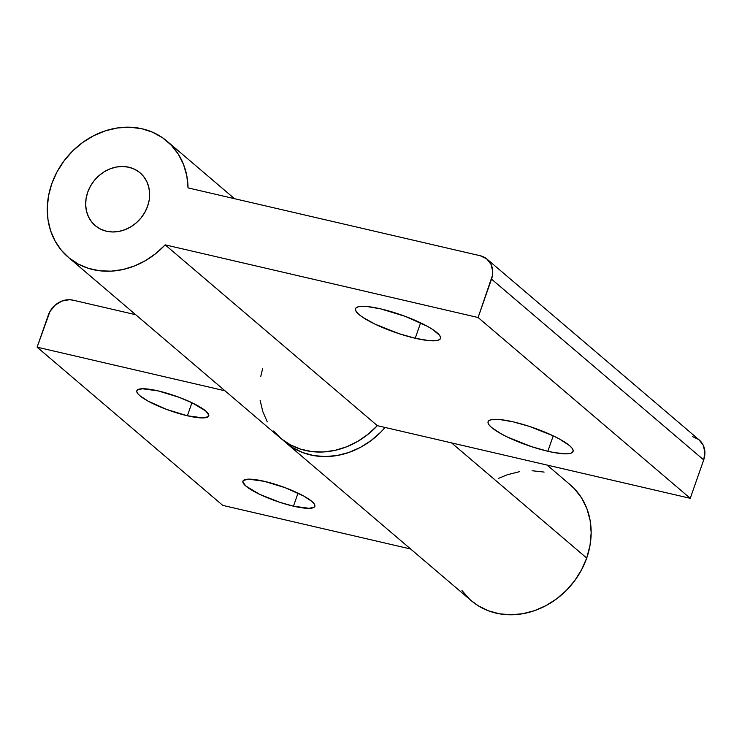 <?xml version="1.0" encoding="UTF-8"?>
<svg xmlns="http://www.w3.org/2000/svg" width="742" height="742" viewBox="0 0 742 742"><rect width="100%" height="100%" fill="white"/><g stroke="black" fill="none" stroke-linecap="round" stroke-linejoin="round"><path stroke-width="1.11" d="M547.828 451.266A45.03 9.247 19.3 0 1 488.097 421.688A45.03 9.247 19.3 0 1 513.353 421.883L499.756 419.536L490.852 419.786L488.616 420.89L487.995 422.597L489.015 424.832L491.631 427.531L501.193 433.838L507.769 437.214L531.606 446.684L547.828 451.266L555.099 452.75L566.573 453.816L570.329 453.362L572.564 452.258L573.186 450.552L572.165 448.316L569.55 445.617L559.987 439.31L553.411 435.934L529.575 426.464L513.353 421.883A45.03 9.247 19.3 0 1 573.084 451.451A45.03 9.247 19.3 0 1 547.828 451.266L553.226 435.851L547.828 451.266M415.223 338.259A45.03 9.247 19.3 0 1 355.492 308.691A45.03 9.247 19.3 0 1 380.748 308.885L367.151 306.539L362.003 306.335L358.247 306.789L356.012 307.884L355.39 309.59L356.41 311.835L359.026 314.525L363.135 317.567L375.164 324.208L399.001 333.677L415.223 338.259L428.82 340.606L437.724 340.355L439.96 339.252L440.581 337.554L439.561 335.31L432.836 329.578L427.383 326.304L405.299 316.38L380.748 308.885A45.03 9.247 19.3 0 1 440.479 338.454A45.03 9.247 19.3 0 1 415.223 338.259L420.621 322.844L415.223 338.259M147.63 206.183A34.633 29.93 130.4 0 1 95.189 225.587A34.633 29.93 130.4 0 1 87.686 192.261L90.45 186.159L94.253 180.547L98.964 175.659L104.381 171.68L110.317 168.759L116.54 167.006L122.792 166.486L128.858 167.228L134.488 169.204L139.477 172.329L143.623 176.494L146.768 181.521L148.799 187.234L149.634 193.412L149.235 199.811L147.63 206.183L144.866 212.286L141.054 217.898L136.352 222.785L130.926 226.764L124.99 229.686L118.776 231.439L112.515 231.958L106.449 231.216L100.819 229.241L95.839 226.115L91.693 221.96L88.539 216.924L86.508 211.21L85.682 205.033L86.072 198.643L87.686 192.261A34.633 29.93 130.4 0 1 140.117 172.858A34.633 29.93 130.4 0 1 147.63 206.183A34.633 29.93 130.4 0 1 95.189 225.587A34.633 29.93 130.4 0 1 87.686 192.261A34.633 29.93 130.4 0 1 140.117 172.858A34.633 29.93 130.4 0 1 147.63 206.183L149.235 199.811L149.634 193.412L148.799 187.234L146.768 181.521L143.623 176.494L139.477 172.329L134.488 169.204L128.858 167.228L122.792 166.486L116.54 167.006L110.317 168.759L104.381 171.68L98.964 175.659L94.253 180.547L90.45 186.159L87.686 192.261L86.072 198.643L85.682 205.033L86.508 211.21L88.539 216.924L91.693 221.96L95.839 226.115L100.819 229.241L106.449 231.216L112.515 231.958L118.776 231.439L124.99 229.686L130.926 226.764L136.352 222.785L141.054 217.898L144.866 212.286L147.63 206.183M68.236 257.214L280.402 438.021A76.194 65.853 -49.6 0 0 377.344 425.658L165.178 244.851A76.194 65.853 130.4 0 1 68.236 257.214A76.194 65.853 130.4 0 1 51.717 183.914L48.545 195.814L47.284 207.816L47.98 219.567L50.614 230.762L55.103 241.076L61.336 250.23L69.136 257.975L78.281 264.078L88.521 268.381L99.567 270.765L111.114 271.155L122.847 269.559L134.432 265.998L145.553 260.59L155.894 253.476L165.178 244.851L478.089 317.511L492.493 275.291L492.734 271.451L491.018 264.319L486.641 258.81L480.269 255.749L188.041 187.893L186.817 175.808L183.515 164.427L178.256 154.086L171.189 145.098L162.507 137.715L152.5 132.178L141.444 128.644L129.674 127.225L117.551 127.949L105.429 130.805L93.677 135.712L82.64 142.51L72.642 151.006L63.998 160.94L56.948 172.023L51.717 183.914A76.194 65.853 130.4 0 1 167.08 141.23A76.194 65.853 130.4 0 1 188.041 187.893L480.269 255.749A20.785 17.956 130.4 0 1 487.03 259.125A20.785 17.956 130.4 0 1 491.529 279.122L703.694 459.919L704.9 452.258L703.184 445.126L698.806 439.607L692.434 436.546M262.705 368.338L260.711 376.621M260.145 400.374L262.779 411.569L267.268 421.883M273.501 431.037L281.301 438.772L290.447 444.875L300.677 449.179L311.733 451.563L323.28 451.961L335.013 450.357L346.597 446.805L357.718 441.388L368.06 434.274L377.344 425.658L690.255 498.309L703.694 459.919A20.785 17.956 -49.6 0 0 699.196 439.932L487.03 259.125M377.344 425.658L165.178 244.851L478.089 317.511L690.255 498.309L377.344 425.658M690.255 498.309L478.089 317.511L491.529 279.122L703.694 459.919L690.255 498.309M158.204 390.913A38.102 7.828 19.3 0 1 208.743 415.937A38.102 7.828 19.3 0 1 187.374 415.77L191.937 402.73L187.374 415.77L203.234 417.932L208.298 416.614L208.827 415.168L205.757 410.994L192.095 402.804L178.97 397.258L158.204 390.913L142.343 388.752L137.27 390.069L136.751 391.507L137.604 393.408L139.821 395.69L147.908 401.023L166.598 409.426L187.374 415.77A38.102 7.828 19.3 0 1 136.825 390.746A38.102 7.828 19.3 0 1 158.204 390.913M264.282 481.308A38.102 7.828 19.3 0 1 314.831 506.332A38.102 7.828 19.3 0 1 293.452 506.174L298.024 493.124L293.452 506.174L309.312 508.335L314.385 507.009L314.914 505.571L314.052 503.679L311.835 501.397L303.747 496.055L285.058 487.661L264.282 481.308L248.422 479.156L243.357 480.473L242.829 481.91L245.899 486.084L259.561 494.283L279.725 502.297L293.452 506.174A38.102 7.828 19.3 0 1 242.912 481.15A38.102 7.828 19.3 0 1 264.282 481.308M385.089 427.448A76.194 65.853 130.4 0 1 285.698 442.538A76.194 65.853 130.4 0 1 283.119 440.201L292.515 447.528L302.569 452.518L313.56 455.56L325.163 456.571L337.053 455.523L348.888 452.444L360.324 447.417L371.046 440.59L380.739 432.169L385.089 427.448M285.698 442.538L471.346 600.742A76.194 65.853 -49.6 0 0 586.709 558.058L451.553 442.881L586.709 558.058L581.607 569.708L574.762 580.578L566.378 590.372L556.686 598.794L545.973 605.62L534.528 610.647L522.693 613.727L510.811 614.775L499.199 613.764L488.217 610.722L478.163 605.732L471.216 600.64M498.587 478.34L507.333 474.741L519.697 471.624M532.079 470.734L544.118 472.079M569.995 484.591L574.493 488.82L581.654 498.058L586.913 508.678L590.113 520.365L591.161 532.756L590.011 545.444L586.709 558.058A76.194 65.853 -49.6 0 0 570.19 484.758L547.095 465.067M469.324 598.933L461.96 590.53M410.623 548.997L222.748 505.376L37.1 347.173L49.964 311.519L55.066 305.222L61.883 301.076L69.368 299.712L73.004 300.158L135.712 314.719L73.004 300.158A20.785 17.956 130.4 0 0 48.304 315.183L37.1 347.173L224.984 390.793L37.1 347.173L222.748 505.376L410.623 548.997M234.491 198.68L167.265 141.388"/></g></svg>
